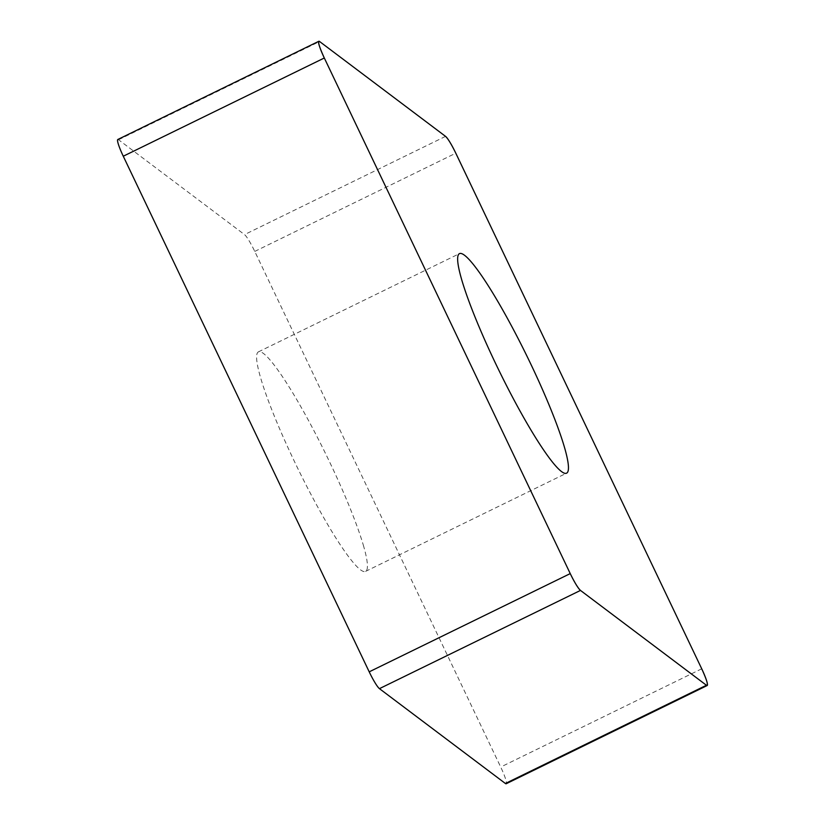 <?xml version="1.0" encoding="UTF-8"?>
<svg xmlns="http://www.w3.org/2000/svg" width="825" height="825" viewBox="0 0 825 825"><rect width="100%" height="100%" fill="white"/><g stroke="black" fill="none" stroke-linecap="round" stroke-linejoin="round"><path stroke-width="0.62" stroke-dasharray="4.12 3.09" d="M363.743 546.593A122.131 15.727 64 0 0 308.952 421.327A122.131 15.727 64 0 0 258.359 351.893A122.131 15.727 64 0 0 297.846 468.538A122.131 15.727 64 0 0 365.609 571.364A122.131 15.727 64 0 0 363.743 546.593M117.789 139.507A18.8 2.423 -116 0 1 118.573 139.765L244.52 234.609A18.8 2.423 -116 0 1 254.76 251.419L500.692 767.033A18.8 2.423 -116 0 1 506.179 783.75M254.76 251.419L455.792 153.192M701.724 668.797L500.692 767.033M118.573 139.765L319.605 41.528M445.552 136.373L244.52 234.609M365.609 571.364L566.641 473.137M258.359 351.893L459.391 253.657"/><path stroke-width="1.24" d="M707.211 685.513L506.179 783.75A18.8 2.423 -116 0 1 505.395 783.492L379.448 688.648A18.8 2.423 -116 0 1 369.208 671.839L123.276 156.224A18.8 2.423 -116 0 1 117.789 139.507L318.821 41.281A18.8 2.423 64 0 0 324.308 57.998L570.24 573.602A18.8 2.423 64 0 0 580.48 590.422L706.427 685.266A18.8 2.423 64 0 0 707.211 685.513A18.8 2.423 64 0 0 701.724 668.797L455.792 153.192A18.8 2.423 64 0 0 445.552 136.373L319.605 41.528A18.8 2.423 64 0 0 318.821 41.281M564.774 448.357A122.131 15.727 64 0 0 509.984 323.101A122.131 15.727 64 0 0 459.391 253.657A122.131 15.727 64 0 0 498.888 370.301A122.131 15.727 64 0 0 566.641 473.137A122.131 15.727 64 0 0 564.774 448.357M455.843 153.285C451.45 144.292 448.006 138.652 445.531 136.362L319.636 41.549C317.46 40.92 319.038 46.437 324.349 58.08L570.199 573.509C574.582 582.502 578.026 588.143 580.501 590.432L706.406 685.245C708.572 685.874 706.994 680.357 701.683 668.714L455.843 153.285M324.308 57.998L123.276 156.224M369.208 671.839L570.24 573.602M505.395 783.492L706.427 685.266M580.48 590.422L379.448 688.648"/></g></svg>
